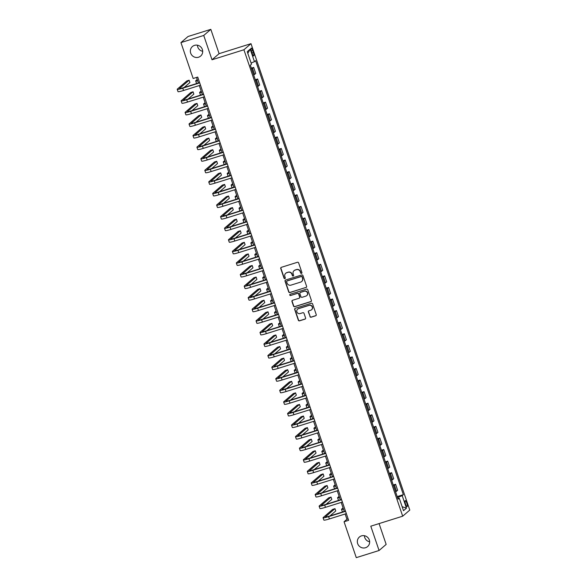 <?xml version="1.0" encoding="UTF-8"?>
<svg xmlns="http://www.w3.org/2000/svg" width="587" height="587" viewBox="0 0 587 587"><rect width="100%" height="100%" fill="white"/><g stroke="black" fill="none" stroke-linecap="round" stroke-linejoin="round"><path stroke-width="0.88" d="M301.513 273.403A0.675 0.653 -130.7 0 0 301.923 272.573L298.636 262.91A0.969 0.932 -130.7 0 0 297.426 262.279L281.327 267.334A0.969 0.932 -130.7 0 0 280.74 268.523L284.027 278.179A0.675 0.653 -130.7 0 0 285.091 278.495A0.675 0.653 -130.7 0 0 285.282 277.79L284.856 276.543A3.089 2.986 -130.7 0 1 286.727 272.735L288.07 272.309A3.089 2.986 -130.7 0 1 291.922 274.32L292.348 275.574A0.675 0.653 -130.7 0 0 293.412 275.89A0.675 0.653 -130.7 0 0 293.603 275.178L293.177 273.931A3.089 2.986 -130.7 0 1 295.048 270.123L296.391 269.704A3.089 2.986 -130.7 0 1 300.243 271.715L300.669 272.962A0.675 0.653 -130.7 0 0 301.513 273.403M294.124 270.614A3.089 2.986 -130.7 0 1 295.239 269.961L296.582 269.536A3.089 2.986 -130.7 0 1 300.434 271.546L300.86 272.801A0.675 0.653 -130.7 0 0 301.821 273.19M281.107 267.437A0.969 0.932 -130.7 0 0 280.931 268.354L284.218 278.018A0.675 0.653 -130.7 0 0 285.179 278.407M285.803 273.219A3.089 2.986 -130.7 0 1 286.918 272.566L288.261 272.148A3.089 2.986 -130.7 0 1 292.113 274.158L292.539 275.406A0.675 0.653 -130.7 0 0 293.5 275.795M361.482 535.872A6.296 6.083 -130.7 0 0 358.173 544.758A6.296 6.083 -130.7 0 0 367.601 546.57A6.296 6.083 -130.7 0 0 361.482 535.872M364.417 535.704A6.296 6.083 -130.7 0 0 369.663 541.801M194.495 45.368A6.296 6.083 -130.7 0 0 191.193 54.253A6.296 6.083 -130.7 0 0 200.622 56.073A6.296 6.083 -130.7 0 0 194.495 45.368M197.437 45.199A6.296 6.083 -130.7 0 0 202.684 51.296M406.784 503.081A3.148 0.748 72.6 0 0 405.228 500.608A3.148 0.748 72.6 0 0 405.558 504.138A3.148 0.748 72.6 0 0 407.114 506.61A3.148 0.748 72.6 0 0 406.784 503.081M309.921 316.584A0.969 0.932 -130.7 0 0 311.125 317.207L315.645 315.791A0.969 0.932 -130.7 0 0 316.232 314.603L312.577 303.875A0.969 0.932 -130.7 0 0 311.374 303.244L295.268 308.292A0.969 0.932 -130.7 0 0 294.681 309.481L298.335 320.216A0.969 0.932 -130.7 0 0 299.539 320.84L304.998 319.13A0.969 0.932 -130.7 0 0 305.585 317.941L304.022 313.348A0.969 0.932 -130.7 0 0 302.819 312.724L300.111 313.568A2.583 2.495 -130.7 0 1 297.594 309.18A2.583 2.495 -130.7 0 1 298.453 308.703L309.055 305.379A2.583 2.495 -130.7 0 1 311.565 309.767A2.583 2.495 -130.7 0 1 310.714 310.244L308.945 310.802A0.969 0.932 -130.7 0 0 308.358 311.99L310.112 316.415A0.969 0.932 -130.7 0 0 311.315 317.046L315.835 315.63A0.969 0.932 -130.7 0 0 316.055 315.527M370.793 526.187L379.07 550.503L356.28 557.65L344.063 521.755L348.619 520.324L197.724 77.066L193.167 78.497L180.943 42.594L203.733 35.455L212.01 59.771L243.913 49.763L402.697 516.186L370.793 526.187M306.018 287.513A0.969 0.932 -130.7 0 0 306.605 286.324L302.951 275.597A0.969 0.932 -130.7 0 0 301.747 274.965L285.642 280.014A0.969 0.932 -130.7 0 0 285.055 281.21L288.709 291.937A0.969 0.932 -130.7 0 0 289.912 292.561L306.209 287.351A0.969 0.932 -130.7 0 0 306.429 287.248M307.764 289.736L311.418 300.463A0.969 0.932 -130.7 0 1 310.831 301.652L294.725 306.7A0.969 0.932 -130.7 0 1 293.522 306.076L291.959 301.483A0.969 0.932 -130.7 0 1 292.546 300.295L299.077 298.247A0.969 0.932 -130.7 0 0 299.663 297.059L298.622 294.006A0.969 0.932 -130.7 0 0 297.418 293.383L290.624 295.51A0.675 0.653 -130.7 0 1 289.963 294.366A0.675 0.653 -130.7 0 1 290.191 294.241L306.561 289.105A0.969 0.932 -130.7 0 1 307.764 289.736M251.493 51.509L252.19 53.542A3.045 0.726 72.6 0 0 253.694 55.941A3.045 0.726 72.6 0 0 253.379 52.522L252.681 50.482A3.045 0.726 72.6 0 0 251.177 48.09A3.045 0.726 72.6 0 0 251.493 51.509M243.913 49.763L251.001 43.665L409.785 510.081L402.697 516.186M247.802 53.329L250.194 49.147L247.244 51.693L251.5 64.196L250.341 65.194L398.089 499.192L399.248 498.194L397.825 498.429M250.194 49.147L254.45 61.657L251.104 63.022M397.201 496.587L403.357 494.658L255.609 60.659L254.45 61.657M403.357 494.658L402.198 495.655L406.453 508.159L403.504 510.697L399.248 498.194M212.01 59.771L219.098 53.666L210.821 29.35L203.733 35.455M210.821 29.35L188.038 36.497L180.943 42.594M379.07 550.503L386.158 544.406L379.077 523.589M219.098 53.666L251.001 43.665M345.141 513.999L346.939 519.282L344.063 521.755M196.52 77.44L198.421 83.009M199.287 85.563L202.361 94.588M203.227 97.141L206.301 106.166M207.167 108.72L210.241 117.745M211.115 120.298L214.189 129.323M215.055 131.877L218.129 140.902M218.995 143.455L222.069 152.481M222.935 155.034L226.01 164.066M226.883 166.613L229.95 175.645M230.823 178.199L233.897 187.224M234.763 189.777L237.838 198.802M238.704 201.356L241.778 210.381M242.651 212.934L245.718 221.959M246.591 224.513L249.666 233.538M250.532 236.091L253.606 245.117M254.472 247.67L257.546 256.695M258.419 259.249L261.486 268.281M262.36 270.827L265.434 279.86M266.3 282.413L269.374 291.438M270.24 293.992L273.315 303.017M274.18 305.57L277.255 314.595M278.128 317.149L281.202 326.174M282.068 328.727L285.143 337.752M286.008 340.306L289.083 349.331M289.949 351.884L293.023 360.91M293.896 363.463L296.963 372.496M297.836 375.042L300.911 384.074M301.777 386.628L304.851 395.653M305.717 398.206L308.791 407.231M309.665 409.785L312.732 418.81M313.605 421.363L316.679 430.388M317.545 432.942L320.619 441.967M321.485 444.52L324.56 453.546M325.433 456.099L328.5 465.124M329.373 467.678L332.447 476.71M333.313 479.256L336.388 488.289M337.254 490.842L340.328 499.867M341.194 502.421L344.268 511.446M398.103 498.385L397.524 497.534M348.135 518.901L346.939 519.282M251.346 68.143L253.679 67.417L252.52 68.415A3.933 0.389 161.2 0 1 251.61 68.914M253.657 74.938A3.933 0.389 161.2 0 0 254.567 74.439L255.727 73.441L253.679 67.417M255.286 79.729L257.62 78.996L256.46 79.993A3.933 0.389 161.2 0 1 255.55 80.492M257.598 86.516A3.933 0.389 161.2 0 0 258.507 86.018L259.667 85.02L257.62 78.996M259.234 91.308L261.56 90.574L260.401 91.572A3.933 0.389 161.2 0 1 259.491 92.071M261.545 98.095A3.933 0.389 161.2 0 0 262.448 97.596L263.607 96.598L261.56 90.574M263.174 102.886L265.5 102.153L264.341 103.151A3.933 0.389 161.2 0 1 263.431 103.65M265.485 109.674A3.933 0.389 161.2 0 0 266.395 109.175L267.555 108.177L265.5 102.153M267.114 114.465L269.44 113.731L268.281 114.729A3.933 0.389 161.2 0 1 267.378 115.228M269.426 121.252A3.933 0.389 161.2 0 0 270.336 120.753L271.495 119.755L269.44 113.731M271.055 126.044L273.388 125.31L272.229 126.308A3.933 0.389 161.2 0 1 271.319 126.814M273.366 132.831A3.933 0.389 161.2 0 0 274.276 132.332L275.435 131.334L273.388 125.31M275.002 137.622L277.328 136.896L276.169 137.894A3.933 0.389 161.2 0 1 275.259 138.393M277.306 144.409A3.933 0.389 161.2 0 0 278.216 143.91L279.375 142.912L277.328 136.896M278.942 149.201L281.268 148.474L280.109 149.472A3.933 0.389 161.2 0 1 279.199 149.971M281.254 155.988A3.933 0.389 161.2 0 0 282.164 155.489L283.323 154.491L281.268 148.474M282.883 160.779L285.209 160.053L284.049 161.051A3.933 0.389 161.2 0 1 283.147 161.55M285.194 167.574A3.933 0.389 161.2 0 0 286.104 167.068L287.263 166.07L285.209 160.053M286.823 172.358L289.156 171.631L287.997 172.629A3.933 0.389 161.2 0 1 287.087 173.128M289.134 179.152A3.933 0.389 161.2 0 0 290.044 178.653L291.203 177.656L289.156 171.631M290.763 183.944L293.096 183.21L291.937 184.208A3.933 0.389 161.2 0 1 291.027 184.707M293.074 190.731A3.933 0.389 161.2 0 0 293.984 190.232L295.144 189.234L293.096 183.21M294.711 195.522L297.037 194.789L295.877 195.787A3.933 0.389 161.2 0 1 294.968 196.285M297.022 202.31A3.933 0.389 161.2 0 0 297.925 201.811L299.084 200.813L297.037 194.789M298.651 207.101L300.977 206.367L299.818 207.365A3.933 0.389 161.2 0 1 298.915 207.864M300.962 213.888A3.933 0.389 161.2 0 0 301.872 213.389L303.031 212.391L300.977 206.367M302.591 218.68L304.924 217.946L303.765 218.944A3.933 0.389 161.2 0 1 302.855 219.45M304.902 225.467A3.933 0.389 161.2 0 0 305.812 224.968L306.972 223.97L304.924 217.946M306.531 230.258L308.865 229.532L307.705 230.53A3.933 0.389 161.2 0 1 306.796 231.029M308.843 237.045A3.933 0.389 161.2 0 0 309.753 236.546L310.912 235.548L308.865 229.532M310.479 241.837L312.805 241.11L311.646 242.108A3.933 0.389 161.2 0 1 310.736 242.607M312.79 248.624A3.933 0.389 161.2 0 0 313.693 248.125L314.852 247.127L312.805 241.11M314.419 253.415L316.745 252.689L315.586 253.687A3.933 0.389 161.2 0 1 314.676 254.186M316.731 260.202A3.933 0.389 161.2 0 0 317.64 259.703L318.8 258.706L316.745 252.689M318.359 264.994L320.693 264.267L319.526 265.265A3.933 0.389 161.2 0 1 318.624 265.764M320.671 271.788A3.933 0.389 161.2 0 0 321.581 271.282L322.74 270.284L320.693 264.267M322.3 276.58L324.633 275.846L323.474 276.844A3.933 0.389 161.2 0 1 322.564 277.343M324.611 283.367A3.933 0.389 161.2 0 0 325.521 282.868L326.68 281.87L324.633 275.846M326.247 288.158L328.573 287.425L327.414 288.422A3.933 0.389 161.2 0 1 326.504 288.921M328.559 294.945A3.933 0.389 161.2 0 0 329.461 294.447L330.62 293.449L328.573 287.425M330.188 299.737L332.513 299.003L331.354 300.001A3.933 0.389 161.2 0 1 330.444 300.5M332.499 306.524A3.933 0.389 161.2 0 0 333.409 306.025L334.568 305.027L332.513 299.003M334.128 311.315L336.454 310.582L335.294 311.58A3.933 0.389 161.2 0 1 334.392 312.079M336.439 318.103A3.933 0.389 161.2 0 0 337.349 317.604L338.508 316.606L336.454 310.582M338.068 322.894L340.401 322.16L339.242 323.158A3.933 0.389 161.2 0 1 338.332 323.664M340.379 329.681A3.933 0.389 161.2 0 0 341.289 329.182L342.448 328.184L340.401 322.16M342.008 334.473L344.342 333.746L343.182 334.744A3.933 0.389 161.2 0 1 342.272 335.243M344.32 341.26A3.933 0.389 161.2 0 0 345.229 340.761L346.389 339.763L344.342 333.746M345.956 346.051L348.282 345.325L347.122 346.323A3.933 0.389 161.2 0 1 346.213 346.822M348.267 352.838A3.933 0.389 161.2 0 0 349.17 352.339L350.336 351.342L348.282 345.325M349.896 357.63L352.222 356.903L351.063 357.901A3.933 0.389 161.2 0 1 350.16 358.4M352.207 364.417A3.933 0.389 161.2 0 0 353.117 363.918L354.277 362.92L352.222 356.903M353.836 369.208L356.17 368.482L355.01 369.48A3.933 0.389 161.2 0 1 354.1 369.979M356.148 376.003A3.933 0.389 161.2 0 0 357.057 375.497L358.217 374.506L356.17 368.482M357.776 380.794L360.11 380.06L358.95 381.058A3.933 0.389 161.2 0 1 358.041 381.557M360.088 387.581A3.933 0.389 161.2 0 0 360.998 387.082L362.157 386.085L360.11 380.06M361.724 392.373L364.05 391.639L362.891 392.637A3.933 0.389 161.2 0 1 361.981 393.136M364.035 399.16A3.933 0.389 161.2 0 0 364.938 398.661L366.097 397.663L364.05 391.639M365.664 403.951L367.99 403.218L366.831 404.216A3.933 0.389 161.2 0 1 365.921 404.714M367.976 410.739A3.933 0.389 161.2 0 0 368.885 410.24L370.045 409.242L367.99 403.218M369.605 415.53L371.938 414.796L370.779 415.794A3.933 0.389 161.2 0 1 369.869 416.293M371.916 422.317A3.933 0.389 161.2 0 0 372.826 421.818L373.985 420.82L371.938 414.796M373.545 427.109L375.878 426.375L374.719 427.373A3.933 0.389 161.2 0 1 373.809 427.879M375.856 433.896A3.933 0.389 161.2 0 0 376.766 433.397L377.925 432.399L375.878 426.375M377.492 438.687L379.818 437.961L378.659 438.959A3.933 0.389 161.2 0 1 377.749 439.458M379.804 445.474A3.933 0.389 161.2 0 0 380.706 444.975L381.866 443.977L379.818 437.961M381.433 450.266L383.759 449.539L382.599 450.537A3.933 0.389 161.2 0 1 381.689 451.036M383.744 457.053A3.933 0.389 161.2 0 0 384.654 456.554L385.813 455.556L383.759 449.539M385.373 461.844L387.699 461.118L386.539 462.116A3.933 0.389 161.2 0 1 385.637 462.615M387.684 468.639A3.933 0.389 161.2 0 0 388.594 468.132L389.753 467.135L387.699 461.118M389.313 473.423L391.646 472.696L390.487 473.694A3.933 0.389 161.2 0 1 389.577 474.193M391.624 480.217A3.933 0.389 161.2 0 0 392.534 479.718L393.694 478.721L391.646 472.696M393.261 485.009L395.587 484.275L394.427 485.273A3.933 0.389 161.2 0 1 393.517 485.772M395.565 491.796A3.933 0.389 161.2 0 0 396.474 491.297L397.634 490.299L395.587 484.275M397.788 497.453L402.198 495.655M406.453 508.159L402.146 506.713M285.421 280.116A0.969 0.932 -130.7 0 0 285.245 281.041L288.899 291.768A0.969 0.932 -130.7 0 0 290.103 292.399L306.209 287.351M302.041 276.991A0.675 0.653 -130.7 0 0 301.197 276.55L287.058 280.982A0.675 0.653 -130.7 0 0 286.647 281.811L287.102 283.132A3.089 2.986 -130.7 0 0 290.954 285.143L300.617 282.112A3.089 2.986 -130.7 0 0 302.488 278.304L302.232 276.822A0.675 0.653 -130.7 0 0 301.388 276.382L301.197 276.55M286.94 281.034A0.675 0.653 -130.7 0 1 287.248 280.813L301.388 276.382M301.733 281.459A3.089 2.986 -130.7 0 0 302.679 278.143L302.488 278.304M302.232 276.822L302.679 278.143M292.326 300.397A0.969 0.932 -130.7 0 0 292.15 301.314L293.713 305.908A0.969 0.932 -130.7 0 0 294.916 306.539L311.022 301.491A0.969 0.932 -130.7 0 0 311.242 301.388M299.487 297.976A0.969 0.932 -130.7 0 0 299.854 296.89L298.82 293.845A0.969 0.932 -130.7 0 0 297.609 293.214L290.624 295.51M290.066 294.292A0.675 0.653 -130.7 0 0 290.814 295.349M305.856 296.119A2.583 2.495 -130.7 0 0 307.214 292.473A2.583 2.495 -130.7 0 0 304.198 291.255L300.463 292.429A0.969 0.932 -130.7 0 0 299.876 293.617L300.911 296.662A0.969 0.932 -130.7 0 0 302.122 297.293L305.856 296.119M306.803 295.562A2.583 2.495 -130.7 0 0 304.389 291.093L304.198 291.255M300.243 292.531A0.969 0.932 -130.7 0 1 300.654 292.26L304.389 291.093M308.725 310.905A0.969 0.932 -130.7 0 0 308.549 311.822L310.112 316.415M311.66 309.687A2.583 2.495 -130.7 0 0 309.246 305.218L309.055 305.379M297.697 309.1A2.583 2.495 -130.7 0 1 298.644 308.542L309.246 305.218M295.048 308.395A0.969 0.932 -130.7 0 0 294.872 309.32L298.526 320.047A0.969 0.932 -130.7 0 0 299.73 320.678L305.189 318.968A0.969 0.932 -130.7 0 0 305.409 318.866M197.217 79.48L195.823 80.676A7.374 0.726 -18.8 0 0 195.676 80.911A7.374 0.726 -18.8 0 0 197.65 80.757M195.676 80.911L196.469 83.222A7.374 0.726 -18.8 0 0 197.79 83.207M184.157 87.478L189.902 82.532L189.117 80.214L186.835 80.933L177.362 89.085A7.374 0.726 -18.8 0 0 177.215 89.319A7.374 0.726 -18.8 0 0 182.755 88.182L199.697 82.87M177.215 89.319L178 91.638A7.374 0.726 -18.8 0 0 183.548 90.493L200.483 85.181M199.617 82.628L183.239 87.764A4.916 0.484 161.2 0 1 179.541 88.527A4.916 0.484 161.2 0 1 179.637 88.373L189.117 80.214M201.158 91.058L199.763 92.254A7.374 0.726 -18.8 0 0 199.617 92.489A7.374 0.726 -18.8 0 0 201.59 92.335M199.617 92.489L200.409 94.8A7.374 0.726 -18.8 0 0 201.73 94.786M205.098 102.637L203.711 103.833A7.374 0.726 -18.8 0 0 203.564 104.068A7.374 0.726 -18.8 0 0 205.538 103.914M203.564 104.068L204.349 106.386A7.374 0.726 -18.8 0 0 205.67 106.364M209.045 114.216L207.651 115.412A7.374 0.726 -18.8 0 0 207.505 115.646A7.374 0.726 -18.8 0 0 209.478 115.492M207.505 115.646L208.29 117.965A7.374 0.726 -18.8 0 0 209.61 117.943M188.097 99.056L193.849 94.111L193.057 91.792L190.782 92.511L181.302 100.663A7.374 0.726 -18.8 0 0 181.156 100.898A7.374 0.726 -18.8 0 0 186.703 99.761L203.638 94.448M181.156 100.898L181.948 103.217A7.374 0.726 -18.8 0 0 187.488 102.072L204.43 96.76M203.557 94.214L187.18 99.35A4.916 0.484 161.2 0 1 183.482 100.106A4.916 0.484 161.2 0 1 183.577 99.951L193.057 91.792M192.037 110.635L197.79 105.689L196.997 103.371L194.723 104.09L185.243 112.242A7.374 0.726 -18.8 0 0 185.096 112.477A7.374 0.726 -18.8 0 0 190.643 111.339L207.578 106.027M185.096 112.477L185.888 114.795A7.374 0.726 -18.8 0 0 191.428 113.651L208.37 108.346M207.497 105.792L191.12 110.928A4.916 0.484 161.2 0 1 187.422 111.684A4.916 0.484 161.2 0 1 187.524 111.53L196.997 103.371M195.977 122.221L201.73 117.268L200.945 114.957L198.663 115.668L189.183 123.828A7.374 0.726 -18.8 0 0 189.043 124.055A7.374 0.726 -18.8 0 0 194.583 122.918L211.525 117.605M189.043 124.055L189.828 126.374A7.374 0.726 -18.8 0 0 195.376 125.236L212.311 119.924M211.445 117.371L195.06 122.507A4.916 0.484 161.2 0 1 191.369 123.263A4.916 0.484 161.2 0 1 191.465 123.109L200.945 114.957M212.986 125.794L211.591 126.99A7.374 0.726 -18.8 0 0 211.445 127.225A7.374 0.726 -18.8 0 0 213.419 127.071M211.445 127.225L212.237 129.544A7.374 0.726 -18.8 0 0 213.558 129.522M199.925 133.799L205.67 128.846L204.885 126.535L202.603 127.247L193.13 135.406A7.374 0.726 -18.8 0 0 192.984 135.634A7.374 0.726 -18.8 0 0 198.523 134.496L215.466 129.184M192.984 135.634L193.769 137.952A7.374 0.726 -18.8 0 0 199.316 136.815L216.251 131.503M215.385 128.949L199.008 134.085A4.916 0.484 161.2 0 1 195.31 134.841A4.916 0.484 161.2 0 1 195.405 134.687L204.885 126.535M216.926 137.373L215.532 138.576A7.374 0.726 -18.8 0 0 215.385 138.803A7.374 0.726 -18.8 0 0 217.359 138.649M215.385 138.803L216.177 141.122A7.374 0.726 -18.8 0 0 217.498 141.1M203.865 145.378L209.618 140.425L208.825 138.114L206.551 138.826L197.071 146.985A7.374 0.726 -18.8 0 0 196.924 147.22A7.374 0.726 -18.8 0 0 202.471 146.075L219.406 140.763M196.924 147.22L197.709 149.531A7.374 0.726 -18.8 0 0 203.256 148.394L220.198 143.081M219.325 140.528L202.948 145.664A4.916 0.484 161.2 0 1 199.25 146.427A4.916 0.484 161.2 0 1 199.345 146.266L208.825 138.114M220.866 148.951L219.472 150.155A7.374 0.726 -18.8 0 0 219.333 150.382A7.374 0.726 -18.8 0 0 221.299 150.228M219.333 150.382L220.118 152.701A7.374 0.726 -18.8 0 0 221.438 152.679M207.805 156.956L213.558 152.011L212.765 149.692L210.491 150.404L201.011 158.563A7.374 0.726 -18.8 0 0 200.864 158.798A7.374 0.726 -18.8 0 0 206.411 157.654L223.346 152.341M200.864 158.798L201.657 161.109A7.374 0.726 -18.8 0 0 207.196 159.972L224.139 154.66M223.265 152.106L206.888 157.243A4.916 0.484 161.2 0 1 203.19 158.006A4.916 0.484 161.2 0 1 203.293 157.844L212.765 149.692M224.806 160.53L223.42 161.733A7.374 0.726 -18.8 0 0 223.273 161.968A7.374 0.726 -18.8 0 0 225.247 161.814M223.273 161.968L224.058 164.279A7.374 0.726 -18.8 0 0 225.379 164.257M211.746 168.535L217.498 163.59L216.713 161.271L214.431 161.983L204.951 170.142A7.374 0.726 -18.8 0 0 204.804 170.377A7.374 0.726 -18.8 0 0 210.351 169.232L227.294 163.927M204.804 170.377L205.597 172.688A7.374 0.726 -18.8 0 0 211.144 171.551L228.079 166.238M227.213 163.685L210.828 168.821A4.916 0.484 161.2 0 1 207.138 169.584A4.916 0.484 161.2 0 1 207.233 169.43L216.713 161.271M228.754 172.116L227.36 173.312A7.374 0.726 -18.8 0 0 227.213 173.547A7.374 0.726 -18.8 0 0 229.187 173.392M227.213 173.547L228.005 175.858A7.374 0.726 -18.8 0 0 229.326 175.843M215.693 180.114L221.438 175.168L220.653 172.849L218.371 173.569L208.899 181.721A7.374 0.726 -18.8 0 0 208.752 181.955A7.374 0.726 -18.8 0 0 214.292 180.818L231.234 175.506M208.752 181.955L209.537 184.267A7.374 0.726 -18.8 0 0 215.084 183.129L232.019 177.817M231.153 175.264L214.776 180.4A4.916 0.484 161.2 0 1 211.078 181.163A4.916 0.484 161.2 0 1 211.173 181.009L220.653 172.849M232.694 183.694L231.3 184.89A7.374 0.726 -18.8 0 0 231.153 185.125A7.374 0.726 -18.8 0 0 233.127 184.971M231.153 185.125L231.946 187.436A7.374 0.726 -18.8 0 0 233.266 187.422M219.633 191.692L225.379 186.747L224.594 184.428L222.312 185.147L212.839 193.299A7.374 0.726 -18.8 0 0 212.692 193.534A7.374 0.726 -18.8 0 0 218.239 192.397L235.174 187.084M212.692 193.534L213.477 195.853A7.374 0.726 -18.8 0 0 219.024 194.708L235.967 189.396M235.093 186.842L218.716 191.978A4.916 0.484 161.2 0 1 215.018 192.741A4.916 0.484 161.2 0 1 215.113 192.587L224.594 184.428M236.634 195.273L235.24 196.469A7.374 0.726 -18.8 0 0 235.101 196.704A7.374 0.726 -18.8 0 0 237.067 196.55M235.101 196.704L235.886 199.015A7.374 0.726 -18.8 0 0 237.207 199M223.574 203.271L229.326 198.325L228.534 196.007L226.259 196.726L216.779 204.878A7.374 0.726 -18.8 0 0 216.632 205.112A7.374 0.726 -18.8 0 0 222.18 203.975L239.114 198.663M216.632 205.112L217.425 207.431A7.374 0.726 -18.8 0 0 222.965 206.286L239.907 200.981M239.034 198.428L222.656 203.564A4.916 0.484 161.2 0 1 218.958 204.32A4.916 0.484 161.2 0 1 219.061 204.166L228.534 196.007M240.575 206.851L239.188 208.047A7.374 0.726 -18.8 0 0 239.041 208.282A7.374 0.726 -18.8 0 0 241.015 208.128M239.041 208.282L239.826 210.601A7.374 0.726 -18.8 0 0 241.147 210.579M227.514 214.849L233.266 209.904L232.481 207.593L230.199 208.304L220.719 216.456A7.374 0.726 -18.8 0 0 220.573 216.691A7.374 0.726 -18.8 0 0 226.12 215.554L243.062 210.241M220.573 216.691L221.365 219.01A7.374 0.726 -18.8 0 0 226.905 217.865L243.847 212.56M242.981 210.007L226.597 215.143A4.916 0.484 161.2 0 1 222.906 215.899A4.916 0.484 161.2 0 1 223.001 215.745L232.481 207.593M244.522 218.43L243.128 219.626A7.374 0.726 -18.8 0 0 242.981 219.861A7.374 0.726 -18.8 0 0 244.955 219.707M242.981 219.861L243.774 222.18A7.374 0.726 -18.8 0 0 245.087 222.157M231.461 226.435L237.207 221.482L236.422 219.171L234.14 219.883L224.66 228.042A7.374 0.726 -18.8 0 0 224.52 228.27A7.374 0.726 -18.8 0 0 230.06 227.132L247.002 221.82M224.52 228.27L225.305 230.588A7.374 0.726 -18.8 0 0 230.852 229.451L247.787 224.139M246.922 221.585L230.544 226.721A4.916 0.484 161.2 0 1 226.846 227.477A4.916 0.484 161.2 0 1 226.942 227.323L236.422 219.171M248.462 230.009L247.068 231.205A7.374 0.726 -18.8 0 0 246.922 231.439A7.374 0.726 -18.8 0 0 248.895 231.285M246.922 231.439L247.714 233.758A7.374 0.726 -18.8 0 0 249.035 233.736M235.402 238.014L241.147 233.061L240.362 230.75L238.08 231.461L228.607 239.621A7.374 0.726 -18.8 0 0 228.46 239.848A7.374 0.726 -18.8 0 0 234.008 238.711L250.942 233.399M228.46 239.848L229.246 242.167A7.374 0.726 -18.8 0 0 234.793 241.03L251.728 235.717M250.862 233.164L234.484 238.3A4.916 0.484 161.2 0 1 230.786 239.056A4.916 0.484 161.2 0 1 230.882 238.902L240.362 230.75M252.403 241.587L251.009 242.791A7.374 0.726 -18.8 0 0 250.869 243.018A7.374 0.726 -18.8 0 0 252.836 242.864M250.869 243.018L251.654 245.337A7.374 0.726 -18.8 0 0 252.975 245.315M239.342 249.592L245.095 244.64L244.302 242.328L242.027 243.04L232.547 251.199A7.374 0.726 -18.8 0 0 232.401 251.434A7.374 0.726 -18.8 0 0 237.948 250.289L254.883 244.977M232.401 251.434L233.193 253.745A7.374 0.726 -18.8 0 0 238.733 252.608L255.675 247.296M254.802 244.742L238.425 249.879A4.916 0.484 161.2 0 1 234.727 250.642A4.916 0.484 161.2 0 1 234.829 250.48L244.302 242.328M256.343 253.166L254.956 254.369A7.374 0.726 -18.8 0 0 254.809 254.597A7.374 0.726 -18.8 0 0 256.783 254.442M254.809 254.597L255.594 256.915A7.374 0.726 -18.8 0 0 256.915 256.893M243.282 261.171L249.035 256.226L248.242 253.907L245.968 254.619L236.488 262.778A7.374 0.726 -18.8 0 0 236.341 263.013A7.374 0.726 -18.8 0 0 241.888 261.868L258.823 256.556M236.341 263.013L237.133 265.324A7.374 0.726 -18.8 0 0 242.673 264.187L259.615 258.874M258.742 256.321L242.365 261.457A4.916 0.484 161.2 0 1 238.674 262.22A4.916 0.484 161.2 0 1 238.77 262.059L248.242 253.907M260.29 264.744L258.896 265.948A7.374 0.726 -18.8 0 0 258.75 266.182A7.374 0.726 -18.8 0 0 260.723 266.028M258.75 266.182L259.535 268.494A7.374 0.726 -18.8 0 0 260.855 268.472M247.222 272.75L252.975 267.804L252.19 265.485L249.908 266.197L240.428 274.356A7.374 0.726 -18.8 0 0 240.288 274.591A7.374 0.726 -18.8 0 0 245.828 273.447L262.771 268.142M240.288 274.591L241.074 276.903A7.374 0.726 -18.8 0 0 246.621 275.765L263.556 270.453M262.69 267.899L246.313 273.036A4.916 0.484 161.2 0 1 242.614 273.799A4.916 0.484 161.2 0 1 242.71 273.645L252.19 265.485M264.231 276.33L262.837 277.526A7.374 0.726 -18.8 0 0 262.69 277.761A7.374 0.726 -18.8 0 0 264.664 277.607M262.69 277.761L263.482 280.072A7.374 0.726 -18.8 0 0 264.803 280.058M251.17 284.328L256.915 279.383L256.13 277.064L253.848 277.783L244.375 285.935A7.374 0.726 -18.8 0 0 244.229 286.17A7.374 0.726 -18.8 0 0 249.768 285.033L266.711 279.72M244.229 286.17L245.014 288.488A7.374 0.726 -18.8 0 0 250.561 287.344L267.496 282.031M266.63 279.478L250.253 284.614A4.916 0.484 161.2 0 1 246.555 285.377A4.916 0.484 161.2 0 1 246.65 285.223L256.13 277.064M268.171 287.909L266.777 289.105A7.374 0.726 -18.8 0 0 266.63 289.34A7.374 0.726 -18.8 0 0 268.604 289.186M266.63 289.34L267.423 291.651A7.374 0.726 -18.8 0 0 268.743 291.636M255.11 295.907L260.863 290.961L260.07 288.643L257.796 289.362L248.316 297.514A7.374 0.726 -18.8 0 0 248.169 297.748A7.374 0.726 -18.8 0 0 253.716 296.611L270.651 291.299M248.169 297.748L248.961 300.067A7.374 0.726 -18.8 0 0 254.501 298.922L271.443 293.61M270.57 291.064L254.193 296.193A4.916 0.484 161.2 0 1 250.495 296.956A4.916 0.484 161.2 0 1 250.59 296.802L260.07 288.643M272.111 299.487L270.724 300.683A7.374 0.726 -18.8 0 0 270.578 300.918A7.374 0.726 -18.8 0 0 272.551 300.764M270.578 300.918L271.363 303.237A7.374 0.726 -18.8 0 0 272.684 303.215M259.05 307.485L264.803 302.54L264.011 300.221L261.736 300.94L252.256 309.092A7.374 0.726 -18.8 0 0 252.109 309.327A7.374 0.726 -18.8 0 0 257.656 308.19L274.591 302.877M252.109 309.327L252.902 311.646A7.374 0.726 -18.8 0 0 258.441 310.501L275.384 305.196M274.511 302.643L258.133 307.779A4.916 0.484 161.2 0 1 254.435 308.535A4.916 0.484 161.2 0 1 254.538 308.38L264.011 300.221M276.059 311.066L274.665 312.262A7.374 0.726 -18.8 0 0 274.518 312.497A7.374 0.726 -18.8 0 0 276.492 312.343M274.518 312.497L275.303 314.815A7.374 0.726 -18.8 0 0 276.624 314.793M262.991 319.071L268.743 314.118L267.958 311.807L265.676 312.519L256.196 320.671A7.374 0.726 -18.8 0 0 256.057 320.906A7.374 0.726 -18.8 0 0 261.597 319.768L278.539 314.456M256.057 320.906L256.842 323.224A7.374 0.726 -18.8 0 0 262.389 322.087L279.324 316.775M278.458 314.221L262.073 319.357A4.916 0.484 161.2 0 1 258.383 320.113A4.916 0.484 161.2 0 1 258.478 319.959L267.958 311.807M279.999 322.645L278.605 323.841A7.374 0.726 -18.8 0 0 278.458 324.075A7.374 0.726 -18.8 0 0 280.432 323.921M278.458 324.075L279.251 326.394A7.374 0.726 -18.8 0 0 280.571 326.372M266.938 330.65L272.684 325.697L271.898 323.386L269.616 324.097L260.144 332.257A7.374 0.726 -18.8 0 0 259.997 332.484A7.374 0.726 -18.8 0 0 265.537 331.347L282.479 326.034M259.997 332.484L260.782 334.803A7.374 0.726 -18.8 0 0 266.329 333.665L283.264 328.353M282.398 325.8L266.021 330.936A4.916 0.484 161.2 0 1 262.323 331.692A4.916 0.484 161.2 0 1 262.418 331.538L271.898 323.386M283.939 334.223L282.545 335.419A7.374 0.726 -18.8 0 0 282.398 335.654A7.374 0.726 -18.8 0 0 284.372 335.5M282.398 335.654L283.191 337.973A7.374 0.726 -18.8 0 0 284.512 337.951M270.878 342.228L276.631 337.276L275.839 334.964L273.564 335.676L264.084 343.835A7.374 0.726 -18.8 0 0 263.937 344.063A7.374 0.726 -18.8 0 0 269.484 342.925L286.419 337.613M263.937 344.063L264.722 346.381A7.374 0.726 -18.8 0 0 270.269 345.244L287.212 339.932M286.339 337.378L269.961 342.514A4.916 0.484 161.2 0 1 266.263 343.27A4.916 0.484 161.2 0 1 266.359 343.116L275.839 334.964M287.879 345.802L286.485 347.005A7.374 0.726 -18.8 0 0 286.346 347.233A7.374 0.726 -18.8 0 0 288.312 347.078M286.346 347.233L287.131 349.551A7.374 0.726 -18.8 0 0 288.452 349.529M274.819 353.807L280.571 348.854L279.779 346.543L277.504 347.255L268.024 355.414A7.374 0.726 -18.8 0 0 267.877 355.649A7.374 0.726 -18.8 0 0 273.425 354.504L290.36 349.192M267.877 355.649L268.67 357.96A7.374 0.726 -18.8 0 0 274.21 356.823L291.152 351.51M290.279 348.957L273.902 354.093A4.916 0.484 161.2 0 1 270.203 354.856A4.916 0.484 161.2 0 1 270.306 354.695L279.779 346.543M291.82 357.38L290.433 358.584A7.374 0.726 -18.8 0 0 290.286 358.811A7.374 0.726 -18.8 0 0 292.26 358.657M290.286 358.811L291.071 361.13A7.374 0.726 -18.8 0 0 292.392 361.108M278.759 365.385L284.512 360.44L283.726 358.121L281.444 358.833L271.964 366.992A7.374 0.726 -18.8 0 0 271.818 367.227A7.374 0.726 -18.8 0 0 277.365 366.083L294.307 360.77M271.818 367.227L272.61 369.539A7.374 0.726 -18.8 0 0 278.157 368.401L295.092 363.089M294.226 360.535L277.842 365.672A4.916 0.484 161.2 0 1 274.151 366.435A4.916 0.484 161.2 0 1 274.246 366.281L283.726 358.121M295.767 368.966L294.373 370.162A7.374 0.726 -18.8 0 0 294.226 370.397A7.374 0.726 -18.8 0 0 296.2 370.243M294.226 370.397L295.019 372.708A7.374 0.726 -18.8 0 0 296.34 372.686M282.707 376.964L288.452 372.019L287.667 369.7L285.385 370.412L275.912 378.571A7.374 0.726 -18.8 0 0 275.765 378.806A7.374 0.726 -18.8 0 0 281.305 377.661L298.247 372.356M275.765 378.806L276.55 381.117A7.374 0.726 -18.8 0 0 282.098 379.98L299.032 374.667M298.167 372.114L281.789 377.25A4.916 0.484 161.2 0 1 278.091 378.013A4.916 0.484 161.2 0 1 278.187 377.859L287.667 369.7M299.708 380.545L298.313 381.741A7.374 0.726 -18.8 0 0 298.167 381.976A7.374 0.726 -18.8 0 0 300.14 381.821M298.167 381.976L298.959 384.287A7.374 0.726 -18.8 0 0 300.28 384.272M286.647 388.543L292.392 383.597L291.607 381.279L289.325 381.998L279.852 390.15A7.374 0.726 -18.8 0 0 279.705 390.384A7.374 0.726 -18.8 0 0 285.253 389.247L302.188 383.935M279.705 390.384L280.491 392.703A7.374 0.726 -18.8 0 0 286.038 391.558L302.973 386.246M302.107 383.693L285.73 388.829A4.916 0.484 161.2 0 1 282.031 389.592A4.916 0.484 161.2 0 1 282.127 389.438L291.607 381.279M303.648 392.123L302.254 393.319A7.374 0.726 -18.8 0 0 302.114 393.554A7.374 0.726 -18.8 0 0 304.081 393.4M302.114 393.554L302.899 395.865A7.374 0.726 -18.8 0 0 304.22 395.851M290.587 400.121L296.34 395.176L295.547 392.857L293.273 393.576L283.792 401.728A7.374 0.726 -18.8 0 0 283.646 401.963A7.374 0.726 -18.8 0 0 289.193 400.826L306.128 395.513M283.646 401.963L284.438 404.282A7.374 0.726 -18.8 0 0 289.978 403.137L306.92 397.825M306.047 395.278L289.67 400.407A4.916 0.484 161.2 0 1 285.972 401.17A4.916 0.484 161.2 0 1 286.074 401.016L295.547 392.857M307.588 403.702L306.201 404.898A7.374 0.726 -18.8 0 0 306.054 405.133A7.374 0.726 -18.8 0 0 308.028 404.979M306.054 405.133L306.84 407.451A7.374 0.726 -18.8 0 0 308.16 407.429M294.527 411.7L300.28 406.754L299.487 404.436L297.213 405.155L287.733 413.307A7.374 0.726 -18.8 0 0 287.586 413.542A7.374 0.726 -18.8 0 0 293.133 412.404L310.075 407.092M287.586 413.542L288.378 415.86A7.374 0.726 -18.8 0 0 293.918 414.716L310.861 409.41M309.995 406.857L293.61 411.993A4.916 0.484 161.2 0 1 289.919 412.749A4.916 0.484 161.2 0 1 290.015 412.595L299.487 404.436M311.536 415.28L310.141 416.477A7.374 0.726 -18.8 0 0 309.995 416.711A7.374 0.726 -18.8 0 0 311.968 416.557M309.995 416.711L310.78 419.03A7.374 0.726 -18.8 0 0 312.101 419.008M298.475 423.286L304.22 418.333L303.435 416.022L301.153 416.733L291.673 424.885A7.374 0.726 -18.8 0 0 291.534 425.12A7.374 0.726 -18.8 0 0 297.073 423.983L314.016 418.67M291.534 425.12L292.319 427.439A7.374 0.726 -18.8 0 0 297.866 426.301L314.801 420.989M313.935 418.436L297.558 423.572A4.916 0.484 161.2 0 1 293.86 424.328A4.916 0.484 161.2 0 1 293.955 424.174L303.435 416.022M315.476 426.859L314.082 428.055A7.374 0.726 -18.8 0 0 313.935 428.29A7.374 0.726 -18.8 0 0 315.909 428.136M313.935 428.29L314.727 430.609A7.374 0.726 -18.8 0 0 316.048 430.587M302.415 434.864L308.16 429.911L307.375 427.6L305.093 428.312L295.621 436.471A7.374 0.726 -18.8 0 0 295.474 436.699A7.374 0.726 -18.8 0 0 301.014 435.561L317.956 430.249M295.474 436.699L296.259 439.017A7.374 0.726 -18.8 0 0 301.806 437.88L318.741 432.568M317.875 430.014L301.498 435.15A4.916 0.484 161.2 0 1 297.8 435.906A4.916 0.484 161.2 0 1 297.895 435.752L307.375 427.6M319.416 438.438L318.022 439.634A7.374 0.726 -18.8 0 0 317.883 439.868A7.374 0.726 -18.8 0 0 319.849 439.714M317.883 439.868L318.668 442.187A7.374 0.726 -18.8 0 0 319.988 442.165M306.355 446.443L312.108 441.49L311.315 439.179L309.041 439.89L299.561 448.05A7.374 0.726 -18.8 0 0 299.414 448.277A7.374 0.726 -18.8 0 0 304.961 447.14L321.896 441.828M299.414 448.277L300.206 450.596A7.374 0.726 -18.8 0 0 305.746 449.459L322.689 444.146M321.815 441.593L305.438 446.729A4.916 0.484 161.2 0 1 301.74 447.492A4.916 0.484 161.2 0 1 301.835 447.331L311.315 439.179M323.356 450.016L321.97 451.22A7.374 0.726 -18.8 0 0 321.823 451.447A7.374 0.726 -18.8 0 0 323.797 451.293M321.823 451.447L322.608 453.766A7.374 0.726 -18.8 0 0 323.929 453.744M310.296 458.021L316.048 453.076L315.256 450.757L312.981 451.469L303.501 459.628A7.374 0.726 -18.8 0 0 303.354 459.863A7.374 0.726 -18.8 0 0 308.901 458.718L325.836 453.406M303.354 459.863L304.147 462.174A7.374 0.726 -18.8 0 0 309.687 461.037L326.629 455.725M325.756 453.171L309.378 458.308A4.916 0.484 161.2 0 1 305.688 459.071A4.916 0.484 161.2 0 1 305.783 458.909L315.256 450.757M327.304 461.595L325.91 462.798A7.374 0.726 -18.8 0 0 325.763 463.026A7.374 0.726 -18.8 0 0 327.737 462.879M325.763 463.026L326.548 465.344A7.374 0.726 -18.8 0 0 327.869 465.322M314.236 469.6L319.988 464.655L319.203 462.336L316.921 463.048L307.441 471.207A7.374 0.726 -18.8 0 0 307.302 471.442A7.374 0.726 -18.8 0 0 312.842 470.297L329.784 464.992M307.302 471.442L308.087 473.753A7.374 0.726 -18.8 0 0 313.634 472.616L330.569 467.303M329.703 464.75L313.319 469.886A4.916 0.484 161.2 0 1 309.628 470.649A4.916 0.484 161.2 0 1 309.723 470.495L319.203 462.336M331.244 473.181L329.85 474.377A7.374 0.726 -18.8 0 0 329.703 474.612A7.374 0.726 -18.8 0 0 331.677 474.457M329.703 474.612L330.496 476.923A7.374 0.726 -18.8 0 0 331.816 476.908M318.183 481.179L323.929 476.233L323.144 473.914L320.862 474.634L311.389 482.785A7.374 0.726 -18.8 0 0 311.242 483.02A7.374 0.726 -18.8 0 0 316.782 481.876L333.724 476.571M311.242 483.02L312.027 485.332A7.374 0.726 -18.8 0 0 317.574 484.194L334.509 478.882M333.643 476.328L317.266 481.465A4.916 0.484 161.2 0 1 313.568 482.228A4.916 0.484 161.2 0 1 313.663 482.074L323.144 473.914M335.184 484.759L333.79 485.955A7.374 0.726 -18.8 0 0 333.643 486.19A7.374 0.726 -18.8 0 0 335.617 486.036M333.643 486.19L334.436 488.501A7.374 0.726 -18.8 0 0 335.757 488.487M322.124 492.757L327.876 487.812L327.084 485.493L324.809 486.212L315.329 494.364A7.374 0.726 -18.8 0 0 315.182 494.599A7.374 0.726 -18.8 0 0 320.729 493.462L337.664 488.149M315.182 494.599L315.967 496.918A7.374 0.726 -18.8 0 0 321.515 495.773L338.457 490.461M337.584 487.907L321.206 493.043A4.916 0.484 161.2 0 1 317.508 493.806A4.916 0.484 161.2 0 1 317.604 493.652L327.084 485.493M339.125 496.338L337.738 497.534A7.374 0.726 -18.8 0 0 337.591 497.769A7.374 0.726 -18.8 0 0 339.565 497.615M337.591 497.769L338.376 500.08A7.374 0.726 -18.8 0 0 339.697 500.065M326.064 504.336L331.816 499.39L331.024 497.072L328.749 497.791L319.269 505.943A7.374 0.726 -18.8 0 0 319.123 506.177A7.374 0.726 -18.8 0 0 324.67 505.04L341.605 499.728M319.123 506.177L319.915 508.496A7.374 0.726 -18.8 0 0 325.455 507.351L342.397 502.039M341.524 499.493L325.147 504.629A4.916 0.484 161.2 0 1 321.449 505.385A4.916 0.484 161.2 0 1 321.551 505.231L331.024 497.072M343.065 507.916L341.678 509.112A7.374 0.726 -18.8 0 0 341.531 509.347A7.374 0.726 -18.8 0 0 343.505 509.193M341.531 509.347L342.316 511.666A7.374 0.726 -18.8 0 0 343.637 511.644M330.004 515.914L335.757 510.969L334.972 508.65L332.69 509.369L323.21 517.521A7.374 0.726 -18.8 0 0 323.07 517.756A7.374 0.726 -18.8 0 0 328.61 516.619L345.552 511.306M323.07 517.756L323.855 520.075A7.374 0.726 -18.8 0 0 329.402 518.93L346.337 513.625M345.472 511.072L329.087 516.208A4.916 0.484 161.2 0 1 325.396 516.964A4.916 0.484 161.2 0 1 325.492 516.809L334.972 508.65M254.567 74.439L252.52 68.415M258.507 86.018L256.46 79.993M262.448 97.596L260.401 91.572M266.395 109.175L264.341 103.151M270.336 120.753L268.281 114.729M274.276 132.332L272.229 126.308M278.216 143.91L276.169 137.894M282.164 155.489L280.109 149.472M286.104 167.068L284.049 161.051M290.044 178.653L287.997 172.629M293.984 190.232L291.937 184.208M297.925 201.811L295.877 195.787M301.872 213.389L299.818 207.365M305.812 224.968L303.765 218.944M309.753 236.546L307.705 230.53M313.693 248.125L311.646 242.108M317.64 259.703L315.586 253.687M321.581 271.282L319.526 265.265M325.521 282.868L323.474 276.844M329.461 294.447L327.414 288.422M333.409 306.025L331.354 300.001M337.349 317.604L335.294 311.58M341.289 329.182L339.242 323.158M345.229 340.761L343.182 334.744M349.17 352.339L347.122 346.323M353.117 363.918L351.063 357.901M357.057 375.497L355.01 369.48M360.998 387.082L358.95 381.058M364.938 398.661L362.891 392.637M368.885 410.24L366.831 404.216M372.826 421.818L370.779 415.794M376.766 433.397L374.719 427.373M380.706 444.975L378.659 438.959M384.654 456.554L382.599 450.537M388.594 468.132L386.539 462.116M392.534 479.718L390.487 473.694M396.474 491.297L394.427 485.273M251.309 50.915L252.681 50.482M251.984 52.955L253.379 52.522M182.755 88.182L183.548 90.493M186.703 99.761L187.488 102.072M190.643 111.339L191.428 113.651M194.583 122.918L195.376 125.236M198.523 134.496L199.316 136.815M202.471 146.075L203.256 148.394M206.411 157.654L207.196 159.972M210.351 169.232L211.144 171.551M214.292 180.818L215.084 183.129M218.239 192.397L219.024 194.708M222.18 203.975L222.965 206.286M226.12 215.554L226.905 217.865M230.06 227.132L230.852 229.451M234.008 238.711L234.793 241.03M237.948 250.289L238.733 252.608M241.888 261.868L242.673 264.187M245.828 273.447L246.621 275.765M249.768 285.033L250.561 287.344M253.716 296.611L254.501 298.922M257.656 308.19L258.441 310.501M261.597 319.768L262.389 322.087M265.537 331.347L266.329 333.665M269.484 342.925L270.269 345.244M273.425 354.504L274.21 356.823M277.365 366.083L278.157 368.401M281.305 377.661L282.098 379.98M285.253 389.247L286.038 391.558M289.193 400.826L289.978 403.137M293.133 412.404L293.918 414.716M297.073 423.983L297.866 426.301M301.014 435.561L301.806 437.88M304.961 447.14L305.746 449.459M308.901 458.718L309.687 461.037M312.842 470.297L313.634 472.616M316.782 481.876L317.574 484.194M320.729 493.462L321.515 495.773M324.67 505.04L325.455 507.351M328.61 516.619L329.402 518.93"/></g></svg>
